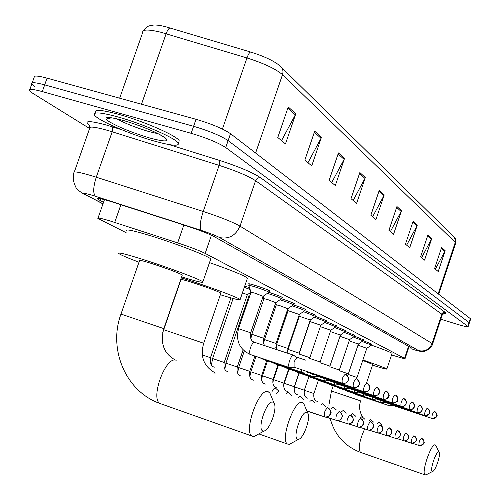 <?xml version="1.0" encoding="UTF-8"?>
<svg xmlns="http://www.w3.org/2000/svg" width="500" height="500" viewBox="0 0 500 500"><rect width="100%" height="100%" fill="white"/><g stroke="black" fill="none" stroke-linecap="round" stroke-linejoin="round"><path stroke-width="0.75" d="M249.2 284.275L248.581 283.881C248.456 283.5 250.781 284.05 255.556 285.525C263.481 288.106 268.344 289.962 270.15 291.087L269.381 291.15M268.938 292.337C276.469 294.806 281.038 296.55 282.65 297.575L281.9 297.625M281.531 298.769C288.744 301.144 293.081 302.806 294.544 303.744L293.819 303.781M293.488 304.887C300.406 307.175 304.538 308.756 305.881 309.625L305.175 309.656M304.85 310.706L316.006 315.256M303.419 311.65L326.35 320.606M326.031 321.562L336.244 325.725M335.931 326.637L345.706 330.619M345.412 331.5L354.769 335.312M354.487 336.156L363.462 339.806M363.188 340.619L371.8 344.125M244.756 286.012L249.55 287.75M391.562 354.913L396.1 356.325C402.044 358.162 405.031 358.919 405.062 358.594L205.169 253.406C199.438 250.575 190.269 247.069 177.656 242.887L110.819 221.188C101.45 218.331 97.137 217.431 97.875 218.487L126.131 232.675M408.625 347.894L411.875 348.169L214.369 236.725C208.706 233.75 199.544 230.175 186.894 226L110.438 201.363C101.088 198.569 96.762 197.769 97.475 198.956L103.5 202.394M89.6 128.5L32.6 93.194L29.431 90.644C28.6 88.731 32.881 89.044 42.294 91.587L191.163 133.312C206.731 137.975 218.25 142.719 225.731 147.556L468.144 326.587C467.769 327.131 463.9 326.294 456.531 324.062L440.825 319.212M32.188 82.888L34.131 77.406C33.331 75.394 37.644 75.638 47.062 78.138L196.025 119.294L193.594 126.3C209.163 130.938 220.669 135.712 228.119 140.619L469.394 322.8L228.119 140.619C220.669 135.712 209.163 130.938 193.594 126.3L44.681 84.862L193.594 126.3L191.163 133.312M29.825 89.544L31.781 84.025C30.962 82.062 35.263 82.338 44.681 84.862C35.263 82.338 30.962 82.062 31.781 84.025L34.938 86.625M143.425 30.694C149.094 24.075 149.525 26.475 152.262 25.269C154.769 24.644 159.306 25.144 165.881 26.781L250.669 52.038C262.981 55.9 272.238 60.113 278.438 64.662L280.387 66.263C282.812 68.444 283.519 71.244 282.512 74.662C275.744 68.906 263.888 63.338 246.962 57.95C248.312 54.225 249.55 52.256 250.669 52.038M196.025 119.294C211.594 123.906 223.088 128.706 230.512 133.688L470.688 318.9M417.275 225.144L409.719 247.725L405.45 244.163L413.1 221.319L417.275 225.144L416.944 225.906L412.825 222.144M431.781 238.438L424.55 260.119L420.625 256.837L427.944 234.919L431.781 238.438L431.469 239.169L427.681 235.712M445.163 250.694L438.225 271.544L434.6 268.519L441.619 247.45L445.163 250.694L444.862 251.4L441.362 248.212M365.325 177.556L356.613 203.356L351.012 198.675L359.85 172.531L365.325 177.556L364.95 178.425L359.531 173.481M344.494 158.469L335.312 185.556L329.119 180.387L338.444 152.919L344.494 158.469L344.1 159.388L338.106 153.912M321.431 137.338L311.725 165.85L304.85 160.106L314.706 131.181L321.431 137.338L321.012 138.306L314.35 132.225M295.763 113.825L285.469 143.919L277.787 137.494L288.25 106.938L295.763 113.825L295.319 114.844L287.875 108.044M401.488 210.681L393.575 234.244L388.925 230.356L396.931 206.513L401.488 210.681L401.138 211.475L396.644 207.369M384.237 194.881L375.95 219.513L370.856 215.256L379.256 190.312L384.237 194.881L383.881 195.712L378.956 191.219M372.644 216.75L383.881 195.712M390.4 231.588L401.138 211.475M281.531 140.625L295.319 114.844M307.969 162.712L321.012 138.306M331.712 182.556L344.1 159.388M353.169 200.475L364.95 178.425M435.375 269.163L444.862 251.4M421.6 257.656L431.469 239.169M406.656 245.169L416.944 225.906M154.137 141.019C129.7 134.194 96.888 119.981 94.438 114.931C93.219 111.719 101.019 112.381 117.825 116.919C143.238 123.912 176.906 138.731 178.369 143.344C179.044 146.45 170.969 145.675 154.137 141.019M95.312 112.444C94.106 109.194 101.912 109.831 118.725 114.356C144.137 121.331 177.787 136.188 179.231 140.85L178.688 142.425M263.131 431.006L264.1 430.988C269.713 430.219 277.631 408.137 274.081 403.212L272.887 402.188C266.825 399.525 256.425 430.206 263.131 431.006M257.325 434.756L254.475 436.337L252.425 436.213C242.706 433.275 258.938 387.287 268.106 391.637L269.981 393.281L270.7 395.019M182.206 275.25L182.3 274.988C178.05 272.65 167.919 268.856 151.894 263.6C143.05 260.825 138.931 259.819 139.544 260.575L121.006 314.006M138.981 262.2C127.569 257.881 120.862 255.006 118.863 253.562C117.525 252.037 125.544 253.994 142.919 259.431C168.212 267.4 201.175 279.788 202.869 281.881C203.794 283.2 196.719 281.531 181.65 276.875M126.812 230.725C125.588 228.881 133.675 230.613 151.075 235.912C176.4 243.7 209.206 256.438 210.744 258.981L210.512 259.644M297.819 439.294L298.619 439.275C303.562 438.612 311.012 417.619 307.856 413.263L306.875 412.406C301.619 410.05 291.981 438.638 297.819 439.294M291.769 443.025L289.531 444.25L287.844 444.15C279.375 441.644 294.381 398.694 302.344 402.55L303.888 403.913L304.431 405.194M220.825 293.294L220.9 293.087C217.2 291.062 207.913 287.6 193.038 282.719C184.544 280.038 180.512 279.019 180.956 279.656L163.725 329.644M181.312 277.85L185.219 279.081C208.875 286.581 238.819 297.762 240.138 299.525C240.831 300.631 234.231 299.031 220.338 294.731M209.494 262.613C231.337 270.269 243.994 275.425 247.463 278.087L247.288 278.612M432.375 471.419L432.688 471.406C435.375 471.119 440.919 454.794 439.144 452.419L438.762 452.075C436.094 450.725 429.325 471.219 432.375 471.419M426.587 474.581L425.206 474.925C420.763 473.781 431.225 442.719 435.3 444.925L436.037 445.769M372.769 364.394L362.731 360.456M362.9 359.95C377.188 364.888 385.175 367.912 386.856 369.019C386.944 369.487 382.163 368.206 372.506 365.188M371.369 345.125C383.881 349.544 390.781 352.294 392.075 353.381L392.019 353.544M278.906 391.181L275.438 388.05C274.325 387.9 273.094 389.263 271.762 392.125M278.788 391.138L276.325 393.681M291.556 395.312L288.175 392.262L286.106 393.625M291.45 395.275L291.025 395.3M303.581 399.237L300.275 396.262L298.3 397.6M303.481 399.206L303.087 399.231M242.456 292.738L247.319 294.762M244.3 287.35L250.119 289.494M224.844 369.162L225.931 363.162L248.506 297.025L249.325 297.106M315.025 402.975L311.794 400.069L309.9 401.381M307.3 411.056L308.256 411.737M314.931 402.944L314.562 402.969M260.869 302.906L262.4 303.281M325.925 406.531L322.762 403.694L320.95 404.988M318.706 414.963L319.15 415.112M325.838 406.506L325.487 406.531M273.688 308.85L274.831 309.188M275.738 303.9L276.05 304M336.325 409.931L333.225 407.156L331.488 408.425M329.206 418.094L329.588 418.306M336.244 409.9L335.913 409.925M285.869 314.581L286.669 314.831M346.25 413.169L343.219 410.456L341.544 411.706M339.256 421.094L339.881 421.344M346.175 413.144L345.863 413.169M297.462 320.062L297.962 320.225M355.737 416.269L352.769 413.612L351.156 414.837M348.931 424.05L349.5 424.263M364.819 419.231L361.95 416.65L360.356 417.837M373.512 422.075L370.656 419.525L369.162 420.712M381.844 424.794L379.044 422.3L377.6 423.462M238.556 328.663L251 292.206L254.919 293.163L263.113 296.331M297.113 358.244L293.75 355.231C292.4 355.044 291.012 356.831 289.594 360.594C288.456 364.344 288.425 366.669 289.481 367.575L290.081 367.6M248.794 285.456C248.675 285.1 250.856 285.619 255.331 287.013C262.756 289.425 267.319 291.163 269.019 292.213L268.856 292.337M297.038 358.219L295.569 359.113L294.069 362.113L294.094 367.194M251.856 334.237L263.969 298.669L267.85 299.625L275.788 302.681M267.375 293.356L268.281 293.637C275.506 295.994 279.925 297.669 281.544 298.669L281.394 298.781M356.969 379.006C359.781 383.025 360.544 384.888 359.244 384.606C357.881 385.112 361.569 386.125 353.8 387.688L353.325 387.556L353.8 387.688C356.287 388.006 358.044 386.956 359.075 384.55C359.712 381.788 358.794 379.844 356.312 378.731C353.744 380.962 352.744 383.9 353.325 387.556L306.194 371.875M300.988 369.487L301.694 372.238L302.244 372.262M264.513 339.531L276.319 304.812L280.15 305.775L287.85 308.731M279.981 299.756L280.606 299.95C287.638 302.244 291.925 303.863 293.469 304.812L293.331 304.919M367.356 383.338C372.337 389.588 368.688 387.631 369.419 389.206C368.825 390.9 367.106 391.763 364.269 391.8L363.806 391.669L364.269 391.8C366.7 392.113 368.413 391.094 369.419 388.744C370.037 386.044 369.137 384.15 366.712 383.062C364.244 385.256 363.275 388.125 363.806 391.669L317.7 376.325M312.65 374.025L313.306 376.681L313.819 376.7M276.575 344.581L288.081 310.675L299.35 314.488M291.988 305.844L292.344 305.956C299.194 308.194 303.356 309.769 304.831 310.669L304.7 310.769M377.238 387.45C382.144 393.762 378.5 391.569 379.263 393.15C378.762 394.762 377.088 395.619 374.225 395.712L373.775 395.588L374.225 395.712C376.6 396.019 378.281 395.025 379.256 392.731C379.862 390.1 378.981 388.25 376.606 387.181C374.231 389.338 373.288 392.137 373.775 395.588L328.594 380.538L324.837 380.931M323.75 378.338L324.544 380.956M288.081 349.4L299.3 316.262L310.312 319.988M386.65 391.375C391.287 397 388 395.381 388.762 396.6C387.331 397.094 391.281 397.756 383.713 399.438L386.694 398.95L388.631 396.531C389.219 393.963 388.356 392.156 386.031 391.112C383.75 393.231 382.831 395.962 383.269 399.312L339.1 384.6M334.331 382.45L334.906 384.938L335.344 384.956M316.131 314.881L315.55 316.344M299.062 354L310.019 321.6L320.788 325.238M395.631 395.112C400.106 400.431 396.987 399.087 397.7 400.206C396.369 400.656 400.05 401.425 392.762 402.994L395.681 402.519L397.575 400.156C398.15 397.644 397.3 395.875 395.025 394.856C392.825 396.938 391.931 399.613 392.331 402.875L349.069 388.45M344.431 386.375L344.963 388.781L345.369 388.8M314.325 317.194L325.913 321.675M320.312 326.656L330.8 330.256M404.206 398.688L406.319 401.356L406.106 403.994L405.006 405.494L403.656 406.269L400.981 406.269L403.881 406.119L405.25 405.106L406.112 403.619C406.669 401.163 405.838 399.431 403.612 398.431C401.494 400.481 400.613 403.094 400.981 406.269L358.594 392.137M354.075 390.125L354.575 392.456L354.95 392.475M324.738 322.488L335.819 326.769M330.356 331.575L340.381 335.056M412.406 402.1C414.856 405.644 415.525 407.25 414.4 406.925C413.137 407.438 416.562 408.144 409.663 409.631L412.456 409.181L414.269 406.925C414.819 404.525 414 402.831 411.819 401.85C409.775 403.869 408.919 406.425 409.25 409.519L367.7 395.656M363.3 393.706L363.762 395.969L364.119 395.988M334.688 327.55L345.294 331.644M339.963 336.3L349.562 339.663M420.25 405.369L422.287 408.031L422.131 410.275L420.213 412.413L417.163 412.625L419.944 412.481L421.256 411.519L422.081 410.094C422.612 407.738 421.812 406.081 419.669 405.119C417.694 407.106 416.863 409.606 417.163 412.625L376.413 399.025M372.125 397.137L372.894 399.35M344.212 332.394L354.369 336.312M349.162 340.838L358.356 344.069M427.762 408.5C432.131 414.5 428.719 412.694 429 414.369L424.756 415.606L426.312 415.775L427.819 415.281L429.556 413.125C430.075 410.819 429.288 409.194 427.194 408.256C425.281 410.213 424.462 412.656 424.738 415.6L384.769 402.256L381.3 402.569M380.588 400.419L381.112 402.587M353.331 337.031L363.075 340.794M357.981 345.188L366.8 348.306M434.963 411.5C439.244 417.394 435.9 415.588 436.175 417.244L432 418.45L434.675 418.319L435.938 417.394L436.725 416.025L436.538 413.137L434.4 411.256C432.556 413.181 431.756 415.581 432 418.45L392.775 405.356M388.694 403.569L389.363 405.656M362.075 341.481L371.425 345.087M120.9 204.7L114.719 222.425M183.831 225.012L177.656 242.887M211.419 235.244L205.169 253.406M408.575 346.306L404.588 358.281M100.525 198.725L99.9 200.512M413.231 349.506L412.806 349.369C417.569 350.806 419.5 351.219 418.594 350.606L219.613 237.575C215.844 235.588 209.725 233.194 201.262 230.4L92.869 195.444C84.688 193.056 82.413 192.894 86.044 194.963L103.012 203.781M82.725 193.406L85.15 194.65C83.631 194.206 81.194 192.581 77.831 189.781C76.681 189.6 75.15 186.369 73.238 180.081C73.15 176.4 73.406 173.988 74.019 172.831C73.025 171.062 78.694 171.981 91.031 175.581L96.269 177.206L112.188 131.781L106.944 130.206C94.569 126.794 88.8 126.188 89.637 128.4L74.312 171.988M102.969 203.912L86.044 194.963M89.637 125.469C83.287 120.512 88.912 120.381 106.519 125.069L121.812 129.781M169.006 144.575L219.662 160.45C239.006 166.744 252.681 172.531 260.7 177.794L445.188 312.375C446.294 313.212 445.788 313.494 443.663 313.225M225.731 147.556L230.512 133.688M42.294 91.587L47.062 78.138M467.831 326.25L470.419 318.419M95.463 196.256C92.906 193.456 93.175 187.1 96.269 177.206L203.225 211.462L219.125 165.362L112.188 131.781L112.431 126.844M201.262 230.4C199.406 227.8 200.062 221.488 203.225 211.462C220.381 217.106 232.638 222 240 226.137L255.581 180.694C248.412 176.056 236.256 170.944 219.125 165.362L219.662 160.45M219.613 237.575C228.962 239.363 235.763 235.55 240 226.137L432.075 343.494L441.812 314.169L255.581 180.694C256.637 178.35 258.344 177.381 260.7 177.794M418.594 350.606C424.888 351.919 429.381 349.55 432.075 343.494L432.569 344.087M442.262 314.887L441.812 314.169L442.65 312.925L443.713 312.356L445.188 312.375M442.537 313.025L444.913 313.113L442.325 314.7L432.619 343.944C432.581 345.094 431.163 346.969 428.356 349.556C425.625 350.988 423.825 351.594 422.956 351.388C418.106 350.925 422.706 352.106 412.881 349.4L412.806 349.369M222.413 129.05L246.962 57.95L160.894 32.25C148.338 29.238 142.269 29.325 142.681 32.531L119.663 98.194M170.162 27.969C168.85 28.119 167.506 30.031 166.137 33.712L141.494 104.225M281.319 67.181L454.044 237.069L455.462 239.744L455.269 242.4L282.512 74.662L255.613 153.019M455.644 243.456L455.269 242.4L438.231 293.637M110.356 118.094L109.688 117.619M158.25 133.775L149.075 131.625C136.094 127.775 125.306 123.494 116.719 118.787M149.469 137.919C132.331 132.75 118.819 127.281 108.925 121.5C102.256 116.562 106.938 116.181 122.981 120.344C141.044 125.794 154.875 131.425 164.481 137.238C170.225 141.888 165.219 142.119 149.469 137.919M163.806 328.619L120.981 314.069C107.869 349.381 125.925 392.031 160.6 403.713L161.081 403.881M176.194 360.294C165.55 355.469 149.419 400.244 160.6 403.713L252.425 436.213M203.706 343.263L163.706 329.694L162.712 332.8M215.744 373.031L213.612 373.056M360.569 400.869L331.456 391.025L328.869 405.275M364.644 428.969C359.419 440.656 358.025 448.456 360.475 452.369L360.65 452.431M306.856 410.9L325.387 417.156L328.462 416.431L330.45 413.844C331.125 410.956 330.181 408.919 327.619 407.738C324.844 410.125 323.794 413.188 324.462 416.931L324.556 416.962M327.95 407.869C333.75 414.156 329.694 412.85 330.519 414.231C330.119 415.831 328.406 416.806 325.387 417.156L324.519 416.956M326.538 417.181L337.45 420.706L340.387 419.7L341.95 417.45C342.6 414.631 341.675 412.65 339.175 411.5C336.519 413.837 335.5 416.825 336.106 420.456L336.194 420.487M339.506 411.625C345.188 417.844 341.181 416.463 342 417.844C341.562 419.419 339.9 420.363 337.006 420.675L336.163 420.475M202.4 354.969L210.469 357.719C209.681 363.044 210.938 366.2 214.256 367.175M214.319 367.194L213.881 367.156M338.106 420.7L348.481 424.05L351.344 423.069L352.869 420.869C353.506 418.125 352.6 416.194 350.15 415.069C347.606 417.362 346.613 420.275 347.169 423.8L347.25 423.825M350.475 415.194C356.075 421.488 352.062 419.837 352.919 421.231C352.575 422.719 350.95 423.644 348.044 424.012L347.219 423.819M211.45 365.069L212.581 358.537L224.2 362.475C223.444 367.706 224.694 370.788 227.938 371.712M228 371.731L227.587 371.694M349.087 424.038L358.963 427.225L361.413 426.525L363.256 424.125C363.869 421.45 362.981 419.562 360.588 418.456C358.144 420.712 357.175 423.556 357.688 426.981L357.756 427.006M360.913 418.581C366.406 424.831 362.431 423.05 363.294 424.469C362.981 425.906 361.394 426.819 358.544 427.188L357.731 427M225.931 363.162L237.275 367C236.544 372.113 237.775 375.125 240.975 376.037M241.031 376.05L240.637 376.019M359.531 427.219L368.95 430.244L371.681 429.319L373.137 427.225C373.738 424.613 372.869 422.769 370.525 421.688C368.175 423.906 367.231 426.681 367.7 430.012L367.769 430.031M370.844 421.812L373.162 424.144L373.512 426.05L373.181 427.544L371.319 429.669L369.469 430.244L367.744 430.025M237.619 373.006L238.663 367.569L249.744 371.319C249.05 376.344 250.269 379.294 253.4 380.156M253.456 380.175L253.088 380.144M369.475 430.244L378.462 433.125L380.8 432.463L382.562 430.175C383.144 427.625 382.294 425.825 380 424.769C377.738 426.944 376.819 429.656 377.244 432.9L377.306 432.919M380.312 424.894L382.8 427.825L382.669 430.294L381.925 431.6L380.188 432.844L377.281 432.912M249.831 376.613L250.819 371.775L261.65 375.438C260.975 380.356 262.181 383.237 265.262 384.094M265.312 384.106L264.969 384.081M378.956 433.125L387.544 435.875L390.163 434.994L391.55 432.994C392.125 430.5 391.281 428.738 389.038 427.706C386.856 429.844 385.962 432.494 386.35 435.65L386.413 435.675M389.35 427.831L391.737 430.55L391.581 433.288L390.613 434.719L389.356 435.55L386.388 435.669M261.525 379.969L262.438 375.794L273.025 379.375C272.387 384.225 273.575 387.05 276.594 387.85M276.644 387.869L276.319 387.844M397.675 430.513C395.575 432.619 394.7 435.206 395.05 438.281L396.613 438.494L398.119 438.069L400.144 435.688C400.7 433.25 399.875 431.525 397.675 430.513M272.738 383.062L273.55 379.637L283.913 383.144C283.306 387.919 284.481 390.688 287.438 391.45M287.488 391.463L287.175 391.438M396.65 438.5L404.9 441.006L407.025 440.169L408.356 438.263C408.894 435.875 408.088 434.188 405.931 433.2C403.906 435.269 403.05 437.8 403.369 440.8L403.425 440.819M406.231 433.319L408.55 436.05L408.45 438.344L406.719 440.462L405.45 440.95L403.406 440.812M283.538 385.844L284.194 383.319L294.337 386.756C293.75 391.425 294.906 394.137 297.819 394.894M413.837 435.769C411.875 437.8 411.044 440.281 411.331 443.206L414.275 443.006L416.219 440.725C416.744 438.394 415.95 436.737 413.837 435.769M294.031 388.056L294.394 386.85L304.331 390.213C303.781 394.856 304.931 397.512 307.769 398.194M421.406 438.231C419.519 440.231 418.7 442.656 418.963 445.519L421.844 445.319L423.75 443.088C424.263 440.8 423.488 439.181 421.406 438.231M304.312 390.281L313.919 393.531C313.381 398.081 314.513 400.688 317.312 401.356M293.981 367.156L342.788 383.363C345.337 383.681 347.137 382.612 348.194 380.144C348.85 377.306 347.912 375.312 345.375 374.175C342.688 376.444 341.662 379.462 342.3 383.225L342.413 383.263M346.037 374.456C351.256 380.913 347.469 379.006 348.219 380.619C347.619 382.388 345.812 383.306 342.788 383.363L342.331 383.237M293.587 355.175L254.625 342.331C253.2 342.369 251.825 344.144 250.506 347.644C249.381 351.356 249.4 353.675 250.544 354.6C239.587 349.531 235.588 340.894 238.544 328.7L250.681 332.819M289.481 367.575L250.738 354.663M250.844 338.706L251.844 334.269L263.681 338.281M262.994 358.75L263.788 359.606M263.606 343.344L264.506 339.562L276.062 343.481M275.456 363.5L276.206 364.306M275.794 347.656L276.569 344.613L287.85 348.431M287.331 368.019L288.038 368.787M287.462 351.625L288.069 349.425L299.1 353.156M298.656 372.331L299.319 373.056M299.056 354.019L309.844 357.669L320.806 325.194L326.025 321.6L326.469 320.25M309.462 376.444L310.087 377.137M309.637 358.406L320.112 361.981L330.812 330.219L335.919 326.7L336.356 325.381M319.794 380.381L320.381 381.031M319.919 362.669L329.938 366.106L340.394 335.025L345.387 331.581M329.675 384.137L330.231 384.762M329.756 366.756L339.344 370.062M339.137 387.738L339.669 388.338M339.175 370.675L348.369 373.85L358.369 344.038L363.156 340.737M348.206 391.194L348.706 391.756M348.2 374.431L357.025 377.488M356.9 394.5L357.381 395.044M104.456 199.65L98.031 218.038M409.062 346.581L405.062 358.594M97.662 198.425L97.475 198.956M89.388 125.019L89.925 127.306M468.144 326.587L470.731 318.769M454.275 237.312C455.35 237.8 455.844 239.744 455.75 243.144L438.812 294.081M111.075 117.644C108.562 118.775 107.306 118.969 107.294 118.231C106.225 117.631 108.513 116.45 123.131 120.431C137.369 124.519 156.4 131.681 164.506 137.6L163.931 136.875M178.369 143.344L179.231 140.85M274.081 403.212L269.981 393.281M264.1 430.988L254.475 436.337M202.869 281.881L210.744 258.981M182.3 274.988L163.831 328.556C160.012 343.169 163.794 353.625 175.169 359.913M307.856 413.263L303.888 403.913M298.619 439.275L289.531 444.25M240.138 299.525L247.463 278.087M258.831 433.913L287.844 444.15M220.9 293.087L203.719 343.212C200 356.438 203.663 366.25 214.706 372.65M330.181 418.425C334.588 434.925 344.681 446.244 360.475 452.369L425.206 474.925M439.144 452.419L435.906 445.475M432.688 471.406L425.869 474.956M333.219 385.763L331.456 391.006M386.856 369.019L392.075 353.381M360.575 400.85C358.837 406.631 359.494 411.919 362.544 416.7M372.788 364.331L366.531 383.031M230.938 297.9L210.475 357.719M233.119 298.494L212.581 358.537M247.338 294.7L224.2 362.469M247.338 294.706L250.994 292.2M248.494 296.981L247.681 294.469M243.088 349.931L237.275 366.994M262.119 299.25L263.788 298.1M307.1 411.475L307.787 411.712M309.081 411.669L307.969 411.763M244.294 351.056L238.669 367.562M254.931 356.062L249.744 371.312M275.262 304.231L275.969 303.744M308.969 411.675L318.863 415.069M256.038 356.431L250.819 371.769M266.694 360.575L261.65 375.438M326.306 417.2L329.425 418.263M267.512 360.85L262.438 375.788M277.938 364.888L273.031 379.375M337.756 420.719L339.513 421.319M388.006 435.875L395.831 438.469L398.019 438.169L399.7 436.812L400.469 434.244L400.312 433.294L397.981 430.637M278.488 365.069L273.55 379.637M288.694 369.012L283.913 383.144M348.619 424.056L349.15 424.237M349.681 424.244L349.288 424.275M289 369.113L284.194 383.319M299 372.956L294.337 386.756M404.913 441.012L412.081 443.387L415.938 441.581C415.363 439.65 419.094 442.212 414.137 435.887M299.075 372.981L294.394 386.85M308.888 376.7L304.331 390.213M412.825 443.419L419.694 445.694L423.3 444.169C422.806 442.587 426.581 444.356 421.706 438.35M318.394 380.244L313.919 393.531M250.981 292.156L248.8 285.462M248.837 285.338L249.356 283.819M254.8 342.394C251.219 341.356 249.85 338.15 250.688 332.788L263.131 296.262M263.137 296.269L269.025 292.219L269.531 290.694M294.113 367.2L289.7 367.638M301.694 372.238L263.606 359.55L259.538 357.6M295.525 356.8L305.694 360.15M263.956 298.619L263.181 296.238M264.906 345.725C263.325 344.069 262.925 341.575 263.694 338.25L275.806 302.625L281.55 298.675M306.212 371.881L301.9 372.3M281.544 298.669L282.05 297.188M313.306 376.681L276.031 364.256L272.106 362.381M276.306 304.769L275.7 302.931M276.45 349.531L276.069 343.45L287.869 308.675L293.475 304.819L293.956 303.369M317.719 376.331L313.5 376.731M324.363 380.906L287.869 368.738L284.081 366.938M288.069 310.631L287.644 309.337M287.794 353.269L287.863 348.406L299.363 314.438L304.831 310.675M304.831 310.669L305.306 309.262M334.906 384.938L299.163 373.013L295.494 371.275M299.294 316.225L299.031 315.431M315.675 316.262L310.331 319.944L299.106 353.131M339.113 384.606L335.069 384.981M344.963 388.781L309.944 377.094L306.394 375.425M310.012 321.562L309.9 321.225M349.081 388.462L345.119 388.825M354.575 392.456L320.244 380.994L316.806 379.381M358.606 392.144L354.719 392.494M363.762 395.969L330.1 384.725L326.769 383.169M367.706 395.662L363.9 396.006M345.387 331.575L345.812 330.294M372.562 399.331L339.538 388.294L336.312 386.8M354.875 335L354.456 336.25L349.575 339.631L339.35 370.044M376.425 399.031L372.694 399.369M380.994 402.55L348.587 391.719L345.45 390.275M363.15 340.731L363.562 339.506M389.075 405.644L357.262 395.006L354.225 393.606M371.9 343.837L371.5 345.031L366.812 348.275L357.031 377.475M392.788 405.363L389.194 405.675"/></g></svg>
